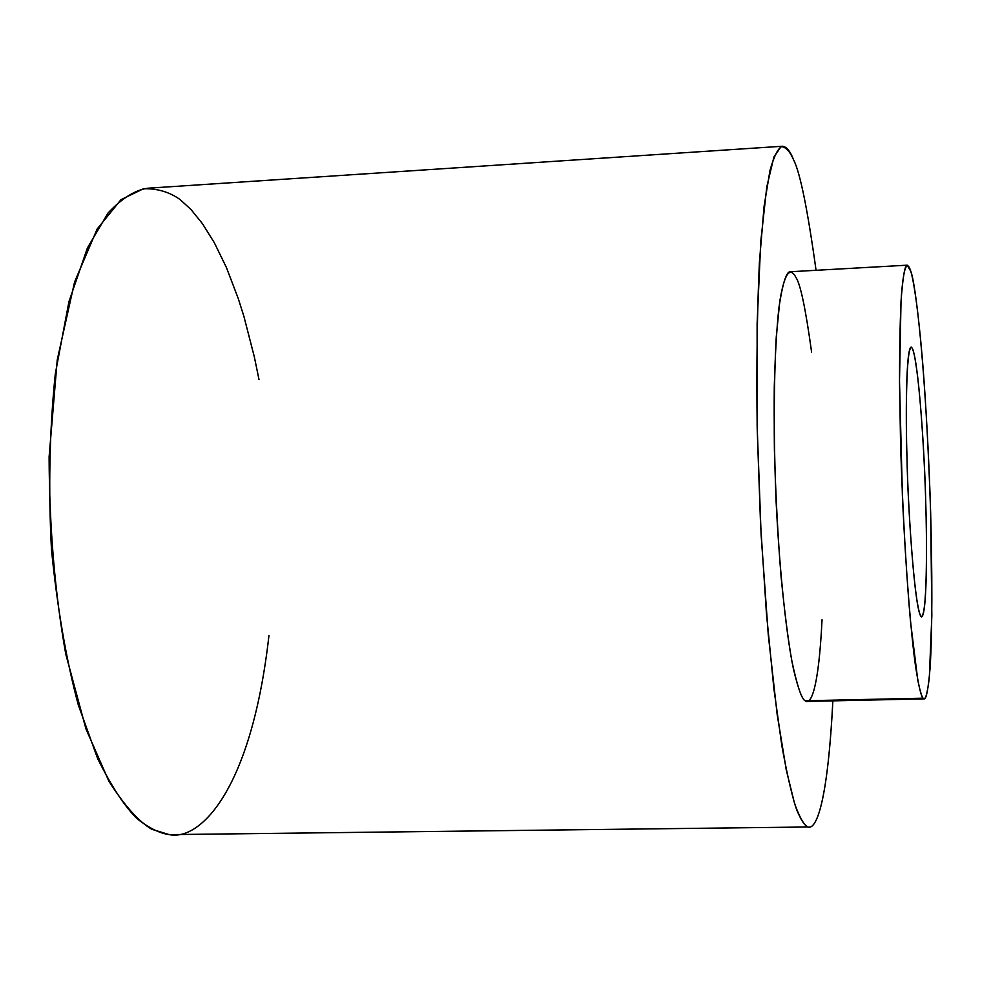 <?xml version="1.0" encoding="UTF-8"?>
<svg xmlns="http://www.w3.org/2000/svg" width="981" height="981" viewBox="0 0 981 981"><rect width="100%" height="100%" fill="white"/><g stroke="black" fill="none" stroke-linecap="round" stroke-linejoin="round"><path stroke-width="1.47" d="M268.966 635.43C251.381 790.919 199.842 841.011 169.284 834.623L151.65 829.239C138.468 821.305 124.195 805.266 108.83 781.097L85.96 728.932L65.776 654.143C54.887 593.027 49.332 527.251 49.111 456.852L57.241 359.868L74.581 281.988L97.131 229.051L120.957 199.695L143.447 188.744C157.242 188.364 169.48 191.994 180.185 199.621L191.013 209.554L202.466 223.693L214.361 242.773L226.415 267.519L238.224 298.445L243.889 316.336L254.337 356.9L258.984 379.451M782.47 146.243L147.665 188.229C135.231 189.983 122.036 198.223 108.082 212.951L87.444 247.874L68.928 301.743L55.279 374.043C49.504 430.352 48.241 488.93 51.49 549.765C57.376 608.465 66.291 660.139 78.247 704.775L97.609 758.509C111.147 785.842 124.195 805.818 136.764 818.436C148.695 827.915 159.535 833.298 169.284 834.623L807.841 826.995C804.579 825.512 800.827 819.736 796.609 809.632C792.072 796.204 787.167 774.953 781.882 745.891L773.899 688.785L766.455 613.603L760.557 524.148L757.197 428.746C756.437 365.717 757.173 310.266 759.404 262.393L764.089 206.292L769.987 170.4C774.23 155.538 778.387 147.493 782.47 146.243C786.59 146.721 790.294 151.233 793.568 159.756C800.104 172.497 807.596 209.345 816.057 270.302C807.596 209.345 800.104 172.497 793.568 159.756C789.815 151.233 785.646 146.843 781.084 146.586L773.911 157.046L766.786 186.881L760.741 241.755L757.124 323.374L757.136 425.705L761.121 534.952L768.295 634.977L777.16 714.45L786.259 769.901L794.635 803.807C799.674 817.529 804.077 825.254 807.841 826.995L169.284 834.623L807.841 826.995C816.266 830.282 827.67 802.961 832.857 700.863C827.939 798.178 817.247 827.878 809.031 827.155M822.041 619.734C818.583 690.526 810.637 705.339 805.131 700.777C801.587 699.159 797.136 685.756 791.777 660.581C788.086 639.649 784.518 611.555 781.048 576.288C777.884 536.865 775.664 494.731 774.401 449.874C773.911 406.306 774.524 368.709 776.253 337.084L779.723 301.719C785.278 267.629 791.483 268.622 796.094 277.758C800.484 284.245 805.646 309.003 811.594 352.02M907.241 265.177L790.257 271.749C786.394 271.381 782.617 283.374 778.926 307.703C776.731 327.85 775.186 354.264 774.279 386.955C773.923 422.823 774.512 460.678 776.057 500.518C779.944 579.624 787.277 639.919 793.506 669.275C798.129 688.613 802.004 699.11 805.131 700.777L807.02 701.427L924.163 698.864L923.023 698.19C921.122 696.485 918.633 685.842 915.555 666.283C911.349 636.595 905.99 575.626 902.397 495.724L899.503 381.069L901.024 301.204C902.851 276.728 904.923 264.723 907.241 265.177L910.834 271.381C915.285 282.05 925.291 361.339 930.209 498.581C932.612 572.806 932.208 636.571 930.062 668.282C928.296 689.018 926.322 699.208 924.163 698.864M805.131 700.777L923.023 698.19L805.131 700.777M923.023 698.19C925.218 701.256 927.315 694.352 929.326 677.503L931.84 615.712L930.687 513.811C928.688 454.497 925.929 402.958 922.385 359.169C917.86 306.599 913.752 281.388 910.834 271.381C907.928 262.062 904.188 260.909 901.416 295.171C900.19 316.029 899.552 344.92 899.516 381.854L900.583 444.577C902.667 512.364 906.493 577.024 910.54 621.844L917.799 680.287C919.822 690.072 921.564 696.044 923.023 698.19M907.033 459.402C905.438 415.392 906.186 332.326 913.078 350.033C920.031 374.534 924.875 464.835 925.721 502.395C927.082 540.85 927.229 622.175 920.681 616.105C913.752 601.893 907.83 501.254 907.033 459.402C907.658 501.99 914.709 615.761 921.662 616.914C927.401 613.836 926.947 538.226 925.721 502.395C925.095 463.265 918.437 350.143 911.141 347.078C905.733 348.745 905.745 420.8 907.033 459.402"/></g></svg>
